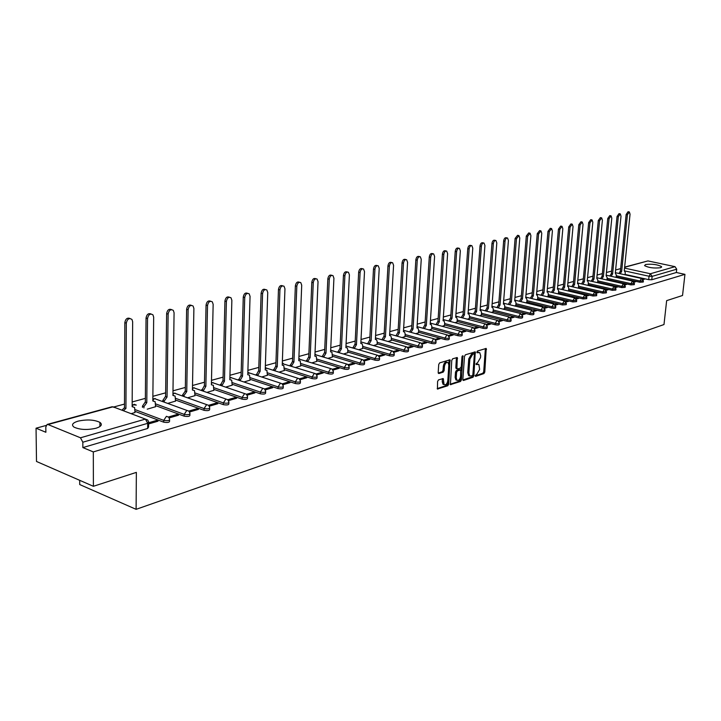 <?xml version="1.0" encoding="UTF-8"?>
<svg xmlns="http://www.w3.org/2000/svg" width="721" height="721" viewBox="0 0 721 721"><rect width="100%" height="100%" fill="white"/><g stroke="black" fill="none" stroke-linecap="round" stroke-linejoin="round"><path stroke-width="1.08" d="M475.13 375.686L475.617 376.38L483.917 373.586L484.791 372.072L486.224 348.432L477.509 350.992L476.887 352.055L477.095 352.74L479.726 352.614L480.673 355.705L480.528 357.607L477.708 362.474L476.004 363.898L476.202 364.565L478.87 364.438L479.645 369.368L476.833 374.253L475.13 375.686M95.956 428.256C101.364 426.499 102.679 424.543 99.913 422.371C94.226 419.676 86.944 419.271 78.075 421.145C72.506 422.894 71.154 424.885 74.011 427.12C79.824 429.797 87.142 430.176 95.956 428.256M660.58 267.716L661.563 266.635C657.561 264.49 652.235 263.778 645.583 264.508L644.556 265.616C648.594 267.761 653.929 268.455 660.58 267.716M438.521 379.868L437.593 381.463L437.422 389.007L447.786 385.762L448.705 384.185L450.021 359.824L439.666 362.861L438.728 364.447L438.188 372.478L438.954 373.514L443.208 372.135L444.136 370.558L444.406 366.601C445.055 363.357 446.281 362.023 448.083 362.582L448.877 365.177L447.813 380.589C447.155 383.86 445.92 385.194 444.1 384.599L443.244 378.552L438.521 379.868M684.95 274.35L682.535 295.493L666.646 300.639L663.987 324.54L136.107 509.332L136.359 472.381L93.388 486.296L93.315 451.914L684.95 274.35L676.343 272.502L676.713 269.203L652.126 276.359L649.044 276.251L625.053 270.988M462.846 379.435L463.558 380.445L472.985 377.263L473.877 375.731L475.274 351.875L465.415 354.786L464.513 356.327L462.846 379.435M460.53 381.463L450.427 384.635L451.77 360.338L452.689 358.77L457.285 357.535L456.916 367.962L457.646 368.99L460.377 368.098L461.287 366.547L461.981 356.742L462.909 355.705L461.431 379.913L460.53 381.463L459.439 381.139L450.192 384.248M93.388 486.296L36.501 461.467L36.05 428.202L46.081 425.471M620.646 268.618L615.608 269.987M611.597 271.087L606.442 272.493M602.368 273.601L597.087 275.043M592.95 276.17L587.543 277.648M583.352 278.793L577.809 280.307M573.546 281.469L567.878 283.02M563.552 284.2L557.73 285.786M553.34 286.985L547.374 288.616M542.913 289.833L536.803 291.5M532.26 292.744L525.997 294.456M521.382 295.709L514.956 297.467M510.27 298.746L503.682 300.549M498.914 301.847L492.146 303.694M487.297 305.019L480.357 306.912M475.427 308.255L468.308 310.201M463.288 311.571L455.969 313.572M450.868 314.96L443.352 317.015M438.152 318.43L430.437 320.539M425.147 321.981L417.216 324.153M411.826 325.622L403.67 327.848M398.181 329.344L389.8 331.633M384.212 333.156L375.596 335.508M369.891 337.067L361.023 339.492M355.21 341.078L346.089 343.566M340.159 345.188L330.777 347.747M324.72 349.397L315.059 352.037M308.885 353.723L298.936 356.444M292.636 358.157L282.38 360.96M275.945 362.717L265.373 365.601M258.803 367.395L247.907 370.369M241.193 372.198L229.954 375.271M223.095 377.146L211.496 380.309M204.485 382.22L192.516 385.492M185.342 387.447L172.986 390.827M165.641 392.828L152.879 396.316M145.363 398.362L132.177 401.967M124.481 404.066L113.621 407.032M79.698 480.33L79.716 484.557L136.107 509.332M93.315 451.914L82.861 447.588L82.834 442.216L80.473 437.791L48.01 424.543L47.135 424.453L45.811 427.021L45.874 432.276L36.05 428.202M676.343 272.502L651.766 279.748L648.684 279.64L625.089 274.431M624.647 267.076L647.954 260.921L675.009 266.662L676.713 269.203M634.12 282.181L635.76 281.704L634.273 281.37L634.192 282.154M624.981 284.849L626.729 284.335L625.242 284.002L625.161 284.795M615.653 287.571L617.509 287.03L616.013 286.688L615.941 287.49M606.136 290.347L608.109 289.77L606.613 289.427L606.532 290.239M596.42 293.186L598.52 292.573L597.006 292.221L596.934 293.041M577.945 288.094L578.422 287.895M586.506 296.079L588.733 295.43L587.209 295.078L587.128 295.898M567.914 290.914L568.518 290.671M576.376 299.035L578.738 298.35L577.206 297.989L577.124 298.818M557.684 293.789L558.414 293.519M566.039 302.054L568.527 301.333L566.985 300.963L566.913 301.802M547.23 296.728L548.095 296.412M555.467 305.145L558.099 304.379L556.558 304.001L556.477 304.848M536.55 299.729L537.56 299.377M544.67 308.3L547.446 307.488L545.896 307.101L545.824 307.957M525.645 302.793L526.799 302.396M533.63 311.517L536.559 310.661L535 310.273L534.928 311.139M514.497 305.929L515.803 305.488M522.346 314.816L525.438 313.914L523.87 313.518L523.797 314.392M503.105 309.129L504.574 308.642M510.81 318.186L514.064 317.231L512.487 316.825L512.415 317.718M491.452 312.409L493.092 311.869M499.004 321.629L502.429 320.629L500.843 320.214L500.78 321.115M479.537 315.753L481.349 315.167M486.927 325.153L490.532 324.099L488.937 323.684L488.874 324.585M467.352 319.178L469.344 318.547M474.571 328.767L478.365 327.658L476.761 327.226L476.689 328.145M454.879 322.684L457.069 321.999M461.918 332.453L465.91 331.29L464.297 330.858L464.234 331.786M442.117 326.28L444.506 325.522M448.967 336.238L453.158 335.013L451.535 334.571L451.472 335.508M429.049 329.948L431.645 329.137M435.7 340.114L440.098 338.825L438.467 338.374L438.404 339.321M415.666 333.706L418.477 332.841M422.109 344.079L426.724 342.736L425.084 342.277L425.03 343.232M401.957 337.563L405.004 336.626M408.176 348.144L413.025 346.738L411.376 346.26L411.321 347.234M387.907 341.511L391.197 340.501M393.891 352.317L398.974 350.83L397.325 350.352L397.271 351.334M373.514 345.557L377.056 344.476M379.246 356.598L384.581 355.038L382.923 354.552L382.869 355.534M358.752 349.712L362.555 348.549M364.231 360.978L369.819 359.346L368.152 358.851L368.098 359.851M343.611 353.966L347.693 352.722M348.811 365.484L354.678 363.772L353.002 363.258L352.948 364.276M328.082 358.328L332.453 357.012M332.985 370.098L339.131 368.305L337.455 367.782L337.401 368.81M312.139 362.807L316.825 361.401M316.744 374.848L323.179 372.964L321.494 372.433L321.449 373.469M295.772 367.413L300.783 365.907M300.053 379.715L306.804 377.75L305.109 377.2L305.064 378.255M278.964 372.135L284.317 370.531M282.902 384.726L289.977 382.662L288.274 382.103L288.229 383.166M261.696 376.993L267.401 375.29M265.274 389.872L272.682 387.709L270.979 387.141L270.943 388.213M243.941 381.986L250.034 380.165M247.141 395.162L254.91 392.9L253.197 392.314L253.161 393.405M225.691 387.114L232.18 385.185M228.494 400.615L236.623 398.235L234.911 397.641L234.884 398.749M206.909 392.386L213.831 390.34M209.297 406.211L217.823 403.724L216.102 403.12L216.075 404.238M187.595 397.821L194.958 395.64M189.533 411.988L198.464 409.375L196.743 408.753L196.716 409.889M167.696 403.418L175.545 401.092M169.174 417.928L178.538 415.197L176.807 414.557L176.789 415.702M147.237 409.168L155.565 406.707M148.607 423.93L158.007 421.19L156.277 420.532L156.259 421.695M131.15 413.683L134.989 412.493M169.561 420.091L169.552 420.893C169.741 422.398 167.786 422.83 163.694 422.173L134.998 411.349M189.911 414.115L189.902 414.935C190.065 416.396 188.154 416.801 184.161 416.152L155.574 405.617M209.676 408.32L209.658 409.158C209.802 410.564 207.927 410.952 204.034 410.321L175.564 400.047M228.863 402.688L228.845 403.544C228.972 404.905 227.133 405.265 223.33 404.643L194.985 394.639M247.51 397.217L247.483 398.091C247.6 399.398 245.798 399.749 242.076 399.137L213.858 389.376M265.634 391.891L265.607 392.792C265.707 394.045 263.931 394.378 260.299 393.783L232.207 384.257M283.263 386.717L283.227 387.628C283.308 388.844 281.569 389.16 278.018 388.574L250.061 379.273M300.414 381.688L300.378 382.608C300.432 383.779 298.728 384.086 295.259 383.509L267.428 374.433M317.096 376.786L317.06 377.723C317.105 378.858 315.428 379.138 312.031 378.579L284.344 369.711M333.345 372.018L333.3 372.973C333.327 374.064 331.687 374.334 328.361 373.775L300.81 365.114M349.162 367.377L349.117 368.341C349.135 369.395 347.513 369.648 344.259 369.107L316.852 360.635M364.574 362.852L364.529 363.826C364.529 364.844 362.942 365.087 359.752 364.556L332.489 356.264M379.597 358.445L379.543 359.418C379.534 360.41 377.966 360.635 374.848 360.112L347.729 352.01M394.234 354.146L394.18 355.138C394.162 356.084 392.621 356.3 389.565 355.795L362.591 347.855M408.519 349.955L408.456 350.947C408.428 351.866 406.914 352.073 403.913 351.578L377.092 343.809M422.443 345.864L422.38 346.864C422.344 347.756 420.848 347.955 417.91 347.459L391.233 339.852M436.034 341.88L435.962 342.881C435.917 343.737 434.448 343.926 431.564 343.448L405.04 335.995M449.3 337.978L449.228 338.996C449.165 339.825 447.723 340.006 444.893 339.528L418.522 332.228M462.251 334.183L462.179 335.193C462.107 335.995 460.683 336.166 457.907 335.707L431.681 328.551M474.896 330.47L474.824 331.489C474.742 332.264 473.346 332.426 470.615 331.975L444.542 324.955M487.252 326.838L487.171 327.866C487.09 328.614 485.711 328.767 483.034 328.325L457.105 321.44M499.32 323.296L499.238 324.324C499.157 325.054 497.796 325.198 495.165 324.756L469.38 318.006M511.126 319.836L511.036 320.863C510.946 321.566 509.603 321.701 507.016 321.278L481.385 314.644M522.662 316.447L522.572 317.474C522.473 318.159 521.148 318.285 518.606 317.871L493.128 311.364M533.937 313.13L533.855 314.167C533.747 314.825 532.44 314.951 529.944 314.536L504.61 308.146M544.977 309.895L544.887 310.922C544.77 311.562 543.49 311.688 541.029 311.283L515.848 305.01M555.774 306.722L555.675 307.759C555.558 308.381 554.296 308.489 551.871 308.092L526.844 301.928M566.336 303.622L566.237 304.65L562.488 304.974L537.605 298.918M576.674 300.585L576.575 301.612L572.871 301.919L548.14 295.97M586.804 297.611L586.705 298.647L583.046 298.927L558.451 293.087M596.718 294.7L596.618 295.727L593.004 296.007L568.563 290.257M606.424 291.852L606.325 292.879L602.765 293.141L578.458 287.481M615.941 289.058L615.833 290.085L612.318 290.329L588.156 284.768M625.26 286.318L625.161 287.346L621.682 287.58L597.664 282.109M634.399 283.641L634.291 284.66L630.857 284.876L606.983 279.496M643.357 281.01L643.249 282.028L639.86 282.235L616.122 276.936M643.078 279.568L644.61 279.117L643.141 278.793L643.06 279.532M643.141 278.793L642.573 278.955M82.861 447.588L147.67 428.463L148.58 427.021L148.616 422.921M634.273 281.37L633.615 281.569M625.242 284.002L624.467 284.227M616.013 286.688L615.139 286.94M606.613 289.427L605.613 289.716M597.006 292.221L595.897 292.546M587.209 295.078L585.975 295.43M577.206 297.989L575.845 298.386M566.985 300.963L565.498 301.396M556.558 304.001L554.927 304.478M545.896 307.101L544.121 307.624M535 310.273L533.08 310.832M523.87 313.518L521.788 314.122M512.487 316.825L510.243 317.483M500.843 320.214L498.436 320.917M488.937 323.684L486.351 324.441M476.761 327.226L473.985 328.037M464.297 330.858L461.332 331.723M451.535 334.571L448.372 335.49M438.467 338.374L435.096 339.357M425.084 342.277L421.497 343.322M411.376 346.26L407.563 347.378M397.325 350.352L393.269 351.533M382.923 354.552L378.624 355.804M368.152 358.851L363.591 360.176M353.002 363.258L348.171 364.664M337.455 367.782L332.336 369.278M321.494 372.433L316.077 374.01M305.109 377.2L299.386 378.867M288.274 382.103L282.226 383.86M270.979 387.141L264.589 388.998M253.197 392.314L246.447 394.279M234.911 397.641L227.791 399.713M216.102 403.12L208.585 405.301L206.639 404.643L204.07 408.564L175.591 398.325M196.743 408.753L188.839 411.051M176.807 414.557L168.489 416.972M156.277 420.532L148.868 422.686M477.951 364.177L476.491 363.943L477.572 364.258M476.004 364.105L476.491 363.943M478.816 352.362L477.374 352.127L478.456 352.434M476.887 352.281L477.374 352.127M475.13 375.866L482.845 373.271L483.71 371.757L485.386 348.522M474.346 354.335L474.427 351.956M462.891 379.976L471.904 376.948L472.823 375.001M472.246 375.785L472.868 374.713L474.355 354.606L473.868 353.885L472.715 354.245L469.849 359.157L468.848 372.955L469.741 375.965L472.246 375.785M473.12 353.678L473.868 353.885M469.695 375.929L468.659 375.65L467.758 372.64L468.758 358.851L471.615 353.939L472.778 353.578M456.438 368.692L455.825 367.647L456.429 357.598M461.269 366.701L460.971 370.774M460.566 376.533L460.34 379.588L461.431 379.913M456.231 377.732L456.979 380.255C458.745 380.814 459.944 379.489 460.584 376.29L460.683 369.972L457.52 370.792L456.609 372.351L456.231 377.732L455.131 377.407L455.888 379.931L456.754 380.192M460.368 369.882L459.16 369.585L460.25 369.9M455.131 377.407L455.51 372.036L456.42 370.477L459.16 369.585M459.439 381.139L460.34 379.588M443.929 384.545L443.009 384.266L442.252 381.742L442.379 378.606M447.191 362.321L446.984 362.266C445.172 361.699 443.947 363.042 443.307 366.277L444.406 366.601M438.251 373.054L442.108 371.811L443.036 370.233L443.307 366.277M437.196 388.619L446.687 385.429L447.606 383.86L449.165 359.878M618.96 273.466L620.393 271.15L621.646 271.429L620.213 273.746M625.044 274.818L625.278 272.529L624.278 270.699L630.046 214.191L629.352 211.947L627.405 214.768L621.646 271.429M620.393 271.15L626.134 214.516L628.081 211.704L629.145 211.902M609.885 275.999L611.345 273.647L612.607 273.926L611.147 276.278M616.085 277.369L616.32 275.025L615.292 273.187L621.015 216.147L620.303 213.885L618.321 216.724L612.607 273.926M611.345 273.647L617.041 216.48L619.024 213.632L620.087 213.84M600.638 278.585L602.116 276.188L603.387 276.476L601.9 278.865M606.947 279.937L607.181 277.576L606.118 275.719L611.805 218.139L611.084 215.858L609.056 218.733L603.387 276.476M602.116 276.188L607.767 218.481L609.795 215.606L610.849 215.813M591.193 281.217L592.707 278.784L593.978 279.072L592.473 281.505M597.619 282.56L597.853 280.172L596.772 278.306L602.405 220.166L601.665 217.868L599.593 220.779L593.978 279.072M592.707 278.784L598.304 220.518L600.377 217.616L601.422 217.823M581.568 283.903L583.01 281.46L584.389 281.731L582.847 284.2M588.111 285.237L588.345 282.821L587.768 280.947L587.236 280.938L592.815 222.239L592.058 219.932L589.949 222.861L584.389 281.731M583.1 281.433L588.651 222.6L590.76 219.671L591.797 219.878M571.744 286.652L573.303 284.137L574.592 284.435L573.033 286.949M578.413 287.958L578.639 285.525L578.062 283.641L577.503 283.632L583.028 224.357L582.262 222.032L580.099 224.988L574.592 284.435M573.303 284.137L578.792 224.727L580.955 221.771L581.982 221.969M561.713 289.454L563.209 286.922L564.597 287.192L563.011 289.761M568.518 290.743L568.743 288.283L568.148 286.39L567.571 286.372L573.033 226.52L572.258 224.168L570.05 227.16L564.597 287.192M563.308 286.895L568.734 226.899L570.942 223.907L571.96 224.114M551.475 292.311L553.097 289.707L554.395 290.013L552.782 292.618M558.405 293.582L558.631 291.104L558.027 289.193L557.432 289.175L562.831 228.728L562.038 226.358L559.784 229.386L554.395 290.013M553.097 289.707L558.46 229.116L560.713 226.088L561.722 226.295M541.029 295.231L542.571 292.609L543.985 292.888L542.336 295.547M548.095 296.484L548.311 293.979L547.699 292.059L547.077 292.041L552.412 230.981L551.601 228.593L549.294 231.648L543.985 292.888M542.67 292.582L547.969 231.378L550.276 228.323L551.277 228.53M530.35 298.215L532.026 295.511L533.342 295.835L531.665 298.539M537.56 299.449L537.776 296.917L537.154 294.988L536.505 294.961L541.768 233.28L540.948 230.882L538.587 233.965L533.342 295.835M532.026 295.511L537.253 233.685L539.614 230.603L540.597 230.81M519.444 301.27L521.049 298.539L522.482 298.836L520.769 301.594M526.799 302.469L527.006 299.918L526.384 297.971L525.708 297.944L530.89 235.632L530.061 233.216L527.646 236.335L522.482 298.836M521.157 298.512L526.303 236.046L528.718 232.928L529.683 233.135M508.305 304.379L509.936 301.603L511.378 301.901L509.63 304.713M515.803 305.56L516.011 302.982L515.38 301.027L514.677 300.99L519.778 238.029L518.931 235.605L516.461 238.75L511.378 301.901M510.044 301.576L515.109 238.462L517.588 235.316L518.534 235.515M496.913 307.57L498.689 304.704L500.023 305.037L498.256 307.903M504.565 308.723L504.772 306.11L504.132 304.154L503.402 304.109L508.422 240.49L507.566 238.038C506.277 237.849 505.43 238.903 505.024 241.22L500.023 305.037M498.689 304.704L503.664 240.931C504.069 238.615 504.916 237.551 506.205 237.75L507.133 237.948M485.278 310.823L487.081 307.903L488.423 308.246L486.621 311.166M493.083 311.95L493.29 309.309L492.641 307.344L491.875 307.29L496.805 242.995L495.931 240.535C494.615 240.318 493.75 241.391 493.335 243.752L488.423 308.246M487.081 307.903L491.965 243.446C492.38 241.093 493.245 240.021 494.57 240.237L495.48 240.435M473.373 314.158L475.211 311.175L476.563 311.526L474.724 314.509M481.349 315.248L481.547 312.581L480.889 310.607L480.087 310.553L484.927 245.564L484.043 243.085C482.682 242.851 481.799 243.932 481.376 246.339L476.563 311.526M475.211 311.175L480.006 246.032C480.42 243.635 481.313 242.553 482.673 242.788L483.557 242.977M461.197 317.564L463.08 314.518L464.432 314.879L462.558 317.925M469.335 318.619L469.533 315.924L468.875 313.941L468.037 313.878L472.778 248.195L471.885 245.699C470.48 245.446 469.569 246.537 469.137 248.979L464.432 314.879M463.08 314.518L467.767 248.673C468.19 246.231 469.11 245.131 470.507 245.392L471.363 245.582M448.75 321.052L450.661 317.943L452.022 318.303L450.111 321.413M457.06 322.071L457.249 319.349L456.591 317.357L455.708 317.285L460.34 250.881L459.439 248.375C457.997 248.096 457.06 249.196 456.618 251.683L452.022 318.303M450.661 317.943L455.239 251.368C455.672 248.88 456.618 247.781 458.051 248.06L458.88 248.249M436.007 324.621L437.827 321.485L439.323 321.809L437.377 324.991M444.496 325.604L444.686 322.855L444.019 320.854L443.1 320.773L447.615 253.63L446.705 251.106C445.217 250.8 444.253 251.917 443.812 254.459L439.323 321.809M437.953 321.449L442.415 254.134C442.865 251.602 443.83 250.484 445.308 250.791L446.11 250.971M422.957 328.28L424.822 325.063L426.327 325.405L424.336 328.659M431.636 329.218L431.816 326.442L431.149 324.432L430.194 324.342L434.592 256.451L433.663 253.918C432.14 253.576 431.149 254.702 430.689 257.298L426.327 325.405M424.948 325.036L429.292 256.964C429.752 254.378 430.743 253.251 432.267 253.585L433.024 253.765M409.609 332.03L411.637 328.704L413.016 329.082L410.988 332.408M418.477 332.922L418.649 330.11L417.982 328.1L416.972 327.992L421.244 259.335L420.316 256.784C418.739 256.424 417.72 257.559 417.252 260.2L413.016 329.082M411.637 328.704L415.846 259.866C416.314 257.226 417.333 256.09 418.91 256.451L419.631 256.622M395.928 335.86L397.866 332.498L399.389 332.85L397.316 336.256M404.995 336.707L405.166 333.859L404.49 331.849L403.445 331.732L407.581 262.291L406.635 259.731C405.022 259.326 403.967 260.479 403.49 263.174L399.389 332.85M398.001 332.462L402.075 262.832C402.552 260.137 403.607 258.992 405.229 259.389L405.905 259.551M381.914 339.798L383.896 336.346L385.429 336.707L383.311 340.195M391.197 340.591L391.359 337.707L390.683 335.698L389.583 335.562L393.576 265.319L392.63 262.75C390.962 262.309 389.872 263.471 389.376 266.229L385.429 336.707M384.032 336.31L387.961 265.878C388.457 263.12 389.538 261.966 391.215 262.408L391.836 262.552M367.557 343.827L369.585 340.294L371.126 340.663L368.963 344.232M377.047 344.566L377.209 341.655L376.533 339.636L375.38 339.483L379.219 268.419L378.273 265.842C376.551 265.364 375.434 266.536 374.92 269.348L371.126 340.663M369.72 340.258L373.496 268.996C374.001 266.184 375.118 265.013 376.849 265.49L377.416 265.634M352.848 347.964L354.903 344.341L356.453 344.71L354.254 348.378M362.555 348.64L362.708 345.692L362.032 343.683L360.815 343.511L364.502 271.601L363.555 269.014C361.771 268.491 360.617 269.672 360.094 272.556L356.453 344.71M355.047 344.305L358.661 272.196C359.184 269.312 360.338 268.14 362.122 268.663L362.636 268.789M337.752 352.199L340.006 348.45L341.421 348.874L339.167 352.623M347.693 352.821L347.837 349.838L347.171 347.828L345.891 347.63L349.406 274.863L348.459 272.277C346.621 271.7 345.431 272.889 344.881 275.846L341.421 348.874M340.006 348.45L343.448 275.476C343.989 272.529 345.179 271.339 347.017 271.916L347.468 272.024M322.278 356.553L324.432 352.74L326 353.128L323.702 356.985M332.453 357.102L331.93 352.082L330.588 351.866L333.922 278.216L332.976 275.62C331.074 274.998 329.839 276.197 329.281 279.216L326 353.128M324.576 352.704L327.839 278.838C328.397 275.819 329.632 274.62 331.534 275.251L331.903 275.35M306.398 361.023L308.597 357.111L310.174 357.508L307.822 361.464M316.816 361.491L316.303 356.453L314.879 356.201L318.033 281.65L317.087 279.063C315.122 278.369 313.851 279.577 313.265 282.677L310.174 357.508M308.75 357.066L311.814 282.299C312.4 279.198 313.671 277.991 315.636 278.685L315.924 278.757M290.103 365.619L292.501 361.545L293.934 361.996L291.536 366.07M300.774 366.007L300.26 360.933L298.764 360.653L301.711 285.183L300.774 282.596C298.746 281.839 297.431 283.056 296.818 286.237L293.934 361.996M292.501 361.545L295.367 285.84C295.97 282.659 297.295 281.451 299.323 282.208L299.512 282.253M273.367 370.333L275.828 366.142L277.261 366.601L274.809 370.792M284.308 370.63L283.804 365.547L282.226 365.232L284.957 288.797L284.029 286.228C281.929 285.399 280.568 286.616 279.928 289.887L277.261 366.601M275.828 366.142L278.468 289.491C279.099 286.219 280.469 285.002 282.578 285.831L282.659 285.849M256.189 375.181L258.533 370.909L260.137 371.333L257.622 375.65M267.401 375.389L266.896 370.279L265.229 369.927L267.743 292.519L266.833 289.959C264.661 289.049 263.237 290.275 262.579 293.636L260.137 371.333M258.695 370.864L261.11 293.231C261.768 289.878 263.183 288.652 265.355 289.545M238.534 380.165L240.922 375.758L242.544 376.191L239.976 380.652M250.034 380.273L249.538 375.145L247.781 374.749L250.052 296.349L249.16 293.808C246.906 292.807 245.437 294.033 244.734 297.494L242.544 376.191M241.093 375.713L243.265 297.079C243.932 293.681 245.383 292.429 247.627 293.33M220.383 385.293L222.834 380.751L224.456 381.193L221.834 385.789M232.18 385.284L231.702 380.156L229.846 379.706L231.856 300.278L230.99 297.764C228.665 296.664 227.133 297.89 226.394 301.459L224.456 381.193M223.005 380.697L224.925 301.036C225.592 297.584 227.088 296.313 229.395 297.223M201.727 390.575L204.232 385.879L205.864 386.33L203.178 391.088M213.831 390.449L213.362 385.311L211.397 384.798L213.146 304.325L212.316 301.847C209.901 300.63 208.306 301.856 207.531 305.542L205.864 386.33M204.413 385.825L206.053 305.1C206.729 301.603 208.261 300.315 210.64 301.234M182.53 396.018L182.548 394.973L185.279 391.097L186.739 391.62L184.008 395.487L183.99 396.541M194.958 395.748L194.508 390.611L192.435 390.043L193.895 308.489L193.102 306.046C190.596 304.704 188.938 305.938 188.109 309.742L186.739 391.62M185.279 391.097L186.631 309.291C187.316 305.74 188.893 304.424 191.353 305.362M192.444 389.583L192.913 389.935M162.784 401.624L162.802 400.461L165.406 396.577L167.056 397.055L164.262 400.993L164.244 402.156M175.545 401.209L175.113 396.081L172.923 395.432L174.076 312.77L173.319 310.39C170.733 308.903 169.002 310.129 168.128 314.059L167.056 397.055M165.596 396.532L166.641 313.599C167.335 309.994 168.948 308.66 171.49 309.606M172.923 394.937L173.455 395.315M142.461 407.383L142.47 406.112L145.137 402.165L146.796 402.651L143.93 406.653L143.921 407.933M155.565 406.824L155.159 401.714L152.834 400.984L153.672 317.186L152.96 314.87C150.283 313.22 148.472 314.437 147.535 318.511L146.796 402.651M145.336 402.111L146.048 318.042C146.751 314.365 148.418 313.013 151.049 313.977M152.834 400.452L153.438 400.858M121.912 410.177L124.264 407.924L125.932 408.419L123.372 410.736M134.989 412.61L134.602 407.518L132.15 406.698L132.646 321.728L131.988 319.493C129.212 317.673 127.329 318.88 126.319 323.098L125.932 408.419M124.463 407.87L124.832 322.62C125.553 318.88 127.266 317.501 129.978 318.484M132.15 406.13L132.826 406.563M80.473 437.791L145.408 419.099L113.026 406.806L48.01 424.543M648.684 279.64L649.044 276.251L650.396 273.746L675.009 266.662M624.539 268.104L650.396 273.746L652.126 276.359L651.766 279.748M647.954 260.921L624.629 267.284M163.694 422.173L163.712 420.37L135.007 409.573M184.161 416.152L184.188 414.377L155.592 403.868M204.034 410.321L204.07 408.564C207.963 409.195 209.838 408.816 209.694 407.41L208.594 405.31M223.33 404.643L223.366 402.913L195.012 392.936M242.076 399.137L242.121 397.424L213.894 387.691M260.299 393.783L260.353 392.098L232.252 382.599M278.018 388.574L278.081 386.907L250.106 377.642M295.259 383.509L295.322 381.86L267.482 372.811M312.031 378.579L312.103 376.957L284.398 368.107M328.361 373.775L328.434 372.18L300.873 363.528M344.259 369.107L344.341 367.521L316.925 359.076M359.752 364.556L359.833 362.987L332.561 354.723M374.848 360.112L374.929 358.571L347.81 350.487M389.565 355.795L389.655 354.263L362.672 346.35M403.913 351.578L404.003 350.064L377.173 342.322M417.91 347.459L418 345.972L391.323 338.383M431.564 343.448L431.663 341.97L405.13 334.544M444.893 339.528L444.992 338.077L418.613 330.786M457.907 335.707L458.006 334.265L431.771 327.127M470.615 331.975L470.723 330.542L444.632 323.549M483.034 328.325L483.133 326.91L457.204 320.043M495.165 324.756L495.273 323.359L469.479 316.627M507.016 321.278L507.124 319.89L481.493 313.284M518.606 317.871L518.723 316.501L493.236 310.012M529.944 314.536L530.052 313.184L504.718 306.813M541.029 311.283L541.147 309.94L515.957 303.685M551.871 308.092L551.989 306.767L526.952 300.621M562.488 304.974L562.605 303.658L537.713 297.62M572.871 301.919L572.997 300.621L548.248 294.691M583.046 298.927L583.172 297.647L558.568 291.816M593.004 296.007L593.131 294.736L568.671 288.995M602.765 293.141L602.882 291.879L578.575 286.237M612.318 290.329L612.444 289.076L588.273 283.533M621.682 287.58L621.808 286.336L597.79 280.884M630.857 284.876L630.992 283.65L607.109 278.288M639.86 282.235L639.987 281.019L616.248 275.737M643.375 280.811L639.987 281.019L641.357 278.486L643.375 280.811M634.417 283.434L630.992 283.65L632.38 281.091L634.417 283.434M625.287 286.111L621.808 286.336L623.223 283.75L625.287 286.111M615.959 288.833L612.444 289.076L613.886 286.462L615.959 288.833M606.451 291.617L602.882 291.879L604.351 289.229L606.451 291.617M596.736 294.456L593.131 294.736L594.618 292.05L596.736 294.456M586.822 297.358L583.172 297.647L584.677 294.934L586.822 297.358M576.701 300.324L572.997 300.621L574.529 297.881L576.701 300.324M566.364 303.343L562.605 303.658L564.164 300.882L566.364 303.343M555.792 306.434C555.675 307.056 554.413 307.164 551.989 306.767L553.575 303.956L555.792 306.434M545.004 309.588C544.887 310.228 543.598 310.345 541.147 309.94L542.76 307.101L545.004 309.588M533.964 312.815C533.855 313.473 532.558 313.599 530.052 313.184L531.701 310.309L533.964 312.815M522.689 316.113C522.581 316.789 521.265 316.925 518.723 316.501L520.391 313.59L522.689 316.113M511.153 319.484C511.054 320.187 509.711 320.322 507.124 319.89L508.828 316.943L511.153 319.484M499.356 322.927C499.265 323.657 497.905 323.801 495.273 323.359L497.003 320.376L497.706 320.466L499.356 322.927M487.279 326.46C487.198 327.208 485.819 327.361 483.133 326.91L484.9 323.891L485.639 323.99L487.279 326.46M474.923 330.065C474.851 330.84 473.445 331.002 470.723 330.542L472.516 327.487L473.291 327.595L474.923 330.065M462.278 333.76C462.215 334.562 460.791 334.724 458.006 334.265L459.845 331.164L460.656 331.281L462.278 333.76M449.327 337.536C449.273 338.365 447.822 338.546 444.992 338.077L446.858 334.932L447.714 335.067L449.327 337.536M436.061 341.412C436.016 342.268 434.547 342.457 431.663 341.97L433.564 338.789L434.466 338.933L436.061 341.412M422.47 345.377C422.434 346.26 420.947 346.459 418 345.972L419.946 342.745L420.884 342.908L422.47 345.377M408.546 349.442C408.519 350.361 407.005 350.568 404.003 350.064L405.986 346.792L406.977 346.972L408.546 349.442M394.27 353.605C394.252 354.561 392.711 354.777 389.655 354.263L391.674 350.947L392.72 351.145L394.27 353.605M379.625 357.877C379.616 358.86 378.056 359.094 374.929 358.571L376.993 355.21L378.101 355.426L379.625 357.877M364.61 362.266C364.61 363.276 363.024 363.519 359.833 362.987L361.942 359.572L363.105 359.824L364.61 362.266M349.189 366.755C349.216 367.809 347.594 368.061 344.341 367.521L346.486 364.06L347.72 364.339L349.189 366.755M333.372 371.369C333.408 372.46 331.759 372.73 328.434 372.18L330.633 368.665L331.93 368.972L333.372 371.369M317.123 376.11C317.177 377.236 315.501 377.516 312.103 376.957L314.347 373.388L315.726 373.73L317.123 376.11M300.441 380.976C300.504 382.139 298.791 382.436 295.322 381.86L297.611 378.246L299.071 378.624L300.441 380.976M283.29 385.969C283.371 387.186 281.632 387.492 278.081 386.907L280.424 383.23L281.974 383.662L283.29 385.969M265.661 391.106C265.761 392.359 263.985 392.693 260.353 392.098L262.75 388.358L264.391 388.835L265.661 391.106M247.537 396.388C247.645 397.695 245.843 398.037 242.121 397.424L244.581 393.639L246.321 394.171L247.537 396.388M228.881 401.822C229.017 403.174 227.178 403.535 223.366 402.913L225.88 399.064L227.728 399.659L228.881 401.822M189.929 413.169C190.101 414.62 188.181 415.026 184.188 414.377L186.829 410.393L188.902 411.141L189.929 413.169M169.57 419.099C169.759 420.604 167.804 421.028 163.712 420.37L166.416 416.323L168.615 417.153L169.57 419.099M472.733 327.442L443.181 319.547M447.074 334.886L417.062 326.604M433.781 338.744L403.526 330.272M420.154 342.7L389.664 334.048M406.193 346.747L375.569 337.924M391.882 350.902L360.897 341.907M377.2 355.165L345.972 346.008M330.66 350.226L362.131 359.536M314.951 354.552L346.675 364.015M298.827 359.013L330.813 368.62M282.281 363.6L314.518 373.352M265.283 368.323L267.41 368.404L297.773 378.21M247.826 373.199L250.196 373.208L280.568 383.193M229.882 378.21L230.855 377.669L232.513 378.146L262.877 388.331M211.433 383.383L212.587 382.689L244.68 393.612M192.453 388.718L193.796 387.853L225.961 399.037M172.932 394.234L174.473 393.17L206.684 404.634M152.843 399.939L154.582 398.641L186.838 410.393M132.15 405.833L134.106 404.274L136.314 405.094L132.159 404.733M147.67 428.463L147.724 423.317L82.834 442.216M148.625 421.893L147.724 423.317L145.408 419.099L147.742 420.037L148.625 421.893M112.079 406.752L115.333 407.68M485.44 349.099L486.522 349.397M483.71 371.757L484.791 372.072M482.845 373.271L483.917 373.586M474.481 352.542L475.572 352.848M472.787 375.416L473.877 375.731M471.904 376.948L472.985 377.263M463.044 380.291L463.558 380.445M471.615 353.939L472.715 354.245M468.758 358.851L469.849 359.157M467.758 372.64L468.848 372.955M450.346 384.545L450.886 384.717M456.492 358.193L457.583 358.508M455.825 367.647L456.916 367.962M462.161 356.111L463.125 356.39M456.42 370.477L457.52 370.792M455.51 372.036L456.609 372.351M442.433 379.174L443.532 379.498M442.252 381.742L443.352 382.076M443.036 370.233L444.136 370.558M442.108 371.811L443.208 372.135M438.404 373.352L438.954 373.514M449.219 360.482L450.319 360.797M447.606 383.86L448.705 384.185M446.687 385.429L447.786 385.762M437.341 388.916L437.908 389.088M620.303 271.177L621.556 271.457M626.134 214.516L627.405 214.768M611.255 273.674L612.517 273.953M617.041 216.48L618.321 216.724M602.026 276.215L603.297 276.504M607.767 218.481L609.056 218.733M592.608 278.811L593.888 279.099M598.304 220.518L599.593 220.779M583.01 281.46L584.289 281.749M588.651 222.6L589.949 222.861M573.213 284.164L574.502 284.462M578.792 224.727L580.099 224.988M563.209 286.922L564.507 287.219M568.734 226.899L570.05 227.16M552.998 289.734L554.296 290.04M558.46 229.116L559.784 229.386M542.571 292.609L543.877 292.924M547.969 231.378L549.294 231.648M531.927 295.538L533.243 295.862M537.253 233.685L538.587 233.965M521.049 298.539L522.374 298.864M526.303 236.046L527.646 236.335M509.936 301.603L511.27 301.937M515.109 238.462L516.461 238.75M498.581 304.731L499.914 305.073M503.664 240.931L505.024 241.22M486.972 307.93L488.315 308.273M491.965 243.446L493.335 243.752M475.103 311.211L476.446 311.553M480.006 246.032L481.376 246.339M462.963 314.554L464.315 314.906M461.206 317.51L462.558 317.871M467.767 248.673L469.137 248.979M450.544 317.979L451.905 318.34M448.75 320.98L450.111 321.341M455.239 251.368L456.618 251.683M437.827 321.485L439.197 321.845M436.007 324.522L437.377 324.892M442.415 254.134L443.812 254.459M424.822 325.063L426.201 325.441M422.966 328.145L424.345 328.524M429.292 256.964L430.689 257.298M411.502 328.74L412.89 329.118M409.618 331.858L410.997 332.237M415.846 259.866L417.252 260.2M397.866 332.498L399.254 332.886M395.937 335.653L397.325 336.049M402.075 262.832L403.49 263.174M383.896 336.346L385.293 336.743M381.932 339.546L383.329 339.952M387.961 265.878L389.376 266.229M369.585 340.294L370.982 340.7M367.575 343.538L368.981 343.944M373.496 268.996L374.92 269.348M354.903 344.341L356.318 344.755M352.857 347.63L354.272 348.045M358.661 272.196L360.094 272.556M339.861 348.486L341.276 348.91M337.77 351.821L339.185 352.245M343.448 275.476L344.881 275.846M324.432 352.74L325.847 353.173M322.296 356.129L323.72 356.562M327.839 278.838L329.281 279.216M308.597 357.111L310.021 357.544M306.416 360.536L307.84 360.978M311.814 282.299L313.265 282.677M292.347 361.591L293.78 362.032M290.121 365.069L291.554 365.52M295.367 285.84L296.818 286.237M275.665 366.187L277.098 366.647M273.394 369.72L274.827 370.179M278.468 289.491L279.928 289.887M258.533 370.909L259.966 371.378M256.207 374.496L257.649 374.965M261.11 293.231L262.579 293.636M240.922 375.758L242.373 376.245M238.552 379.408L239.994 379.886M243.265 297.079L244.734 297.494M222.834 380.751L224.276 381.238M220.401 384.446L221.852 384.942M224.925 301.036L226.394 301.459M204.232 385.879L205.683 386.384M201.745 389.637L203.196 390.142M206.053 305.1L207.531 305.542M185.09 391.152L186.55 391.665M182.548 394.973L184.008 395.487M186.631 309.291L188.109 309.742M165.406 396.577L166.866 397.109M162.802 400.461L164.262 400.993M166.641 313.599L168.128 314.059M145.137 402.165L146.597 402.706M142.47 406.112L143.93 406.653M146.048 318.042L147.535 318.511M124.264 407.924L125.724 408.474M124.832 322.62L126.319 323.098M99.913 426.553L99.913 422.371M661.49 267.284L661.563 266.635M615.337 272.664L641.528 278.459M606.172 275.17L632.551 281.064M596.826 277.72L623.395 283.723M587.291 280.325L614.058 286.435M577.557 282.983L604.522 289.202M567.634 285.687L594.798 292.023M557.495 288.454L584.866 294.907M547.14 291.275L574.718 297.845M536.577 294.159L564.363 300.855M525.78 297.106L553.773 303.929M514.749 300.107L542.958 307.065M503.474 303.171L531.9 310.273M491.947 306.308L520.598 313.554M480.168 309.516L509.035 316.907M468.118 312.797L497.211 320.34M455.789 316.14L485.116 323.855M430.455 323.125L460.052 331.119M331.155 350.145L330.669 350.082M315.591 354.426L314.96 354.353M299.621 358.815L298.845 358.752M283.236 363.33L282.29 363.276M266.41 367.962L265.301 367.926M249.124 372.712L247.835 372.712M231.369 377.597L229.891 377.642M213.119 382.626L211.442 382.725M194.355 387.79L192.471 387.961M175.059 393.098L172.95 393.369M155.195 398.56L152.852 398.956M620.348 271.168L620.583 269.257M112.152 406.734L47.135 424.453M473.057 353.623L473.94 353.867M468.659 375.65L469.741 375.965M456.114 368.602L457.204 368.918M455.888 379.931L456.979 380.255M443.009 384.266L444.1 384.599"/></g></svg>
